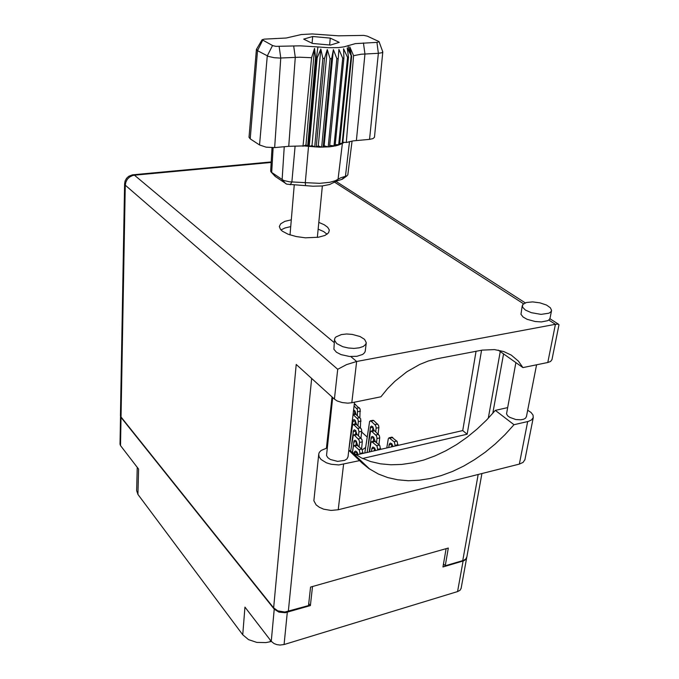 <?xml version="1.0" encoding="UTF-8"?>
<svg xmlns="http://www.w3.org/2000/svg" width="679" height="679" viewBox="0 0 679 679"><rect width="100%" height="100%" fill="white"/><g stroke="black" fill="none" stroke-linecap="round" stroke-linejoin="round"><path stroke-width="1.02" d="M330.698 415.353L330.011 415.565M329.374 421.396L330.002 421.761L330.792 414.614M328.424 436.122L327.643 437.166M327.49 438.532L328.025 439.72M329.604 425.394L328.891 425.775M328.398 430.282L329.009 430.809M365.514 447.665L362.34 449.727M270.352 640.102L270.208 641.723L265.947 642.623L256.84 642.402L248.539 639.584L242.726 634.755L244.915 607.077L271.261 641.282L274.257 609.114L278.933 612.119L285.273 612.738L310.422 605.583L312.527 586.537M120.531 445.577L119.988 444.253L120.497 416.032L121.049 417.398L120.531 445.577L138.626 469.07L137.956 494.363L136.615 490.696L137.226 467.245M326.786 444.949L327.507 443.412L327.125 441.859M446.061 548.691L442.946 566.94L463.85 560.803L465.938 559.369L466.685 557.603M461.168 588.167L459.98 590.272L457.587 591.545L284.06 644.524L280.003 645.05L276.854 644.617L274.01 643.531L271.261 641.282M348.777 450.287L362.348 463.273L368.977 468.586L378.39 474.018L387.768 477.592L397.758 479.815L408.24 480.698L419.087 480.265L430.172 478.534L441.392 475.546L452.613 471.362L463.732 466.023L474.629 459.615L485.205 452.206L495.356 443.862L504.989 434.679L514.011 424.748L528.347 421.413L531.504 419.987L533.304 417.568L533.023 415.073L531.054 412.518L527.685 410.218M336.691 343.532L342.844 346.706L348.302 347.988L354.022 348.378L359.267 347.843L363.35 346.443L365.743 344.372L366.253 342.539L364.564 339.33L360.04 336.504L352.206 334.374L346.553 334.009L341.367 334.56L335.901 336.937L334.951 338.049L334.492 340.171L336.691 343.532M334.467 339.542L333.864 349.244L336.487 352.24L341.062 354.591L349.49 356.433L356.865 356.271L362.696 354.413L364.665 352.647L365.26 351.001M525.419 310.082L531.309 312.713L541.053 314.343L548.946 313.223L551.034 311.737L551.552 310.184L550.346 307.757L546.476 305.083L539.907 302.826L532.608 301.883L526.361 302.503L522.737 304.523L522.465 307.044L525.419 310.082M522.253 305.677L520.946 314.267L523.076 317L527.108 319.3L535.145 321.54L541.401 321.948L547.783 320.649L549.387 319.495L550.041 318.128M291.266 219.826L284.807 221.379L280.656 223.815L279.358 226.557L280.503 229.409L282.388 231.174L288.185 234.238L296.205 236.547L305.363 237.777L318.434 237.26L324.952 235.435L328.678 232.693L329.298 229.969L327.736 227.278L324.265 224.732L318.833 222.381M280.97 229.935L285.002 227.94L290.688 226.633M318.171 229.179L323.594 231.547L327.125 234.213M526.429 416.651L525.453 418.264L523.501 419.283L520.751 419.8L515.819 419.52L509.717 417.356L507.671 415.803L506.534 413.884L515.904 362.654M347.996 456.814L346.961 458.936L344.694 460.396L337.667 461.389L330.401 459.505L327.872 457.739L326.497 455.533L332.668 397.538M551.976 359.59L550.61 361.449L547.775 362.518L555.43 324.307L558.223 324.104L558.987 324.876M466.846 556.941L465.777 558.995L463.672 560.336L445.237 565.76L448.276 548.063L310.524 587.097L308.504 605.6L284.849 612.042L277.787 610.828L273.595 607.849L296.214 364.496L334.399 399.099L337.701 369.3L346.519 364.64L356.67 361.474L351.773 402.749L347.818 403.156L342.174 402.596L337.14 400.907L334.399 399.099M337.701 369.3L125.292 185.18L121.032 417.016L120.421 415.684L124.588 183.899L125.292 185.18L125.853 182.116L127.355 179.298L129.638 177.041L132.439 175.606L134.434 175.199L334.136 342.589M498.174 350.118L522.932 367.619L518.383 361.152L511.253 355.1L503.699 351.527L494.473 349.617L482.217 350.075L436.894 358.767L428.347 361.007L419.698 364.445L406.933 371.71L394.906 381.242L387.565 388.66L380.936 396.765L351.773 402.749M527.693 421.574L519.325 464.122L523.085 462.441L524.952 459.573M507.502 407.672L495.356 410.388L486.504 420.131L477.031 429.128L467.033 437.284L456.611 444.533L445.865 450.771L434.891 455.949L423.798 459.989L412.705 462.84L401.73 464.444L390.977 464.776L380.588 463.808L370.675 461.508L361.355 457.901L348.802 450.058M519.325 464.122L338.21 509.785L331.046 510.455L323.637 509.148L319.385 507.306L316.159 504.887L313.893 500.729L318.68 454.497M359.624 460.608L338.829 464.954L331.165 464.275L326.429 462.823L321.057 459.505L319.122 456.848L318.714 454.141L319.325 452.426L321.184 450.406L327.125 447.936M375.725 431.81L376.132 427.617L375.546 425.394L370.878 421.005L369.597 421.438L364.835 453.003M374.129 430.528L372.788 426.726L371.506 426.056L370.505 426.887L368.391 443.769M378.144 434L378.857 427.295L378.509 425.309L373.764 420.539L372.856 420.309M373 426.989L372.499 430.783M395.178 446.044L394.389 442.046L389.101 437.76L388.303 438.727L386.792 447.962M393.039 446.527L391.758 443.752L390.264 443.09L389.237 444.27L388.736 447.52M397.936 445.407L397.156 441.418L391.749 437.174M391.91 443.93L391.486 446.892M357.417 415.327L357.451 409.513L354.082 405.974M355.889 413.995L355.142 411.185L353.632 409.768M359.836 417.5L360.142 408.953L354.744 404.149M354.888 410.761L354.48 414.088M358.529 435.808L358.936 431.386L358.351 429.145L353.844 424.774L352.605 424.91L348.887 449.32M356.984 434.433L355.669 430.503L354.379 429.782L353.479 430.461L351.646 443.973M361.007 438.091L361.703 431.055L361.355 429.052L355.762 423.985M355.923 430.834L355.465 434.535M377.753 450.033L376.972 446.01L371.744 441.664L370.929 442.784L369.512 451.925M375.657 450.516L374.596 447.97L372.907 447.037L371.905 448.225L371.43 451.484M380.563 449.396L379.773 445.373L374.443 441.07M374.604 447.987L374.222 450.848M360.057 454.098L359.412 450.253L354.311 445.619L353.343 446.604L352.299 453.64M357.994 454.565L357.137 452.299L355.626 451.034L354.514 451.705L354.048 453.827M362.909 453.445L362.119 449.388L356.848 445.025M357.018 452.121L356.679 454.871M357.969 425.419L358.351 421.141L357.901 419.181L353.063 414.521M356.424 424.061L355.125 420.301L354.124 419.639L353.072 420.148L351.34 432.336M360.413 427.643L360.736 418.85L355.244 413.927M355.397 420.649L354.964 424.154M376.556 442.369L376.981 438.031L376.387 435.774L371.702 431.301L370.547 431.377L367.059 452.494M374.952 441.061L373.603 437.098L372.262 436.385L371.345 437.055L369.215 451.993M379.001 444.609L379.748 437.692L379.391 435.672L374.63 430.826L373.637 430.537M373.789 437.327L373.263 441.333M359.115 446.51L359.531 441.936L359.064 439.907L354.421 435.214L353.326 435.052L350.491 451.917M357.544 445.11L356.229 441.002L355.151 440.264L354.073 440.781L352.248 453.589M361.61 448.853L362.34 441.588L361.983 439.551L357.222 434.602L356.297 434.348M356.458 441.316L355.983 445.22M374.502 137.209L373.06 138.609L369.52 139.339L378.398 53.335L361.109 54.252L353.547 55.644L346.282 142.531L353.063 140.859L369.52 139.339M339.695 143.422L342.386 143.379L351.366 56.077L347.198 47.903L348.488 57.138L347.597 57.367L343.608 48.786L343.922 58.046L342.759 58.199L338.94 49.372L338.21 58.598L336.835 58.666L333.397 49.618L331.624 58.75L330.096 58.725L327.261 49.525L324.486 58.496L322.873 58.386L320.819 49.075L317.178 57.851L315.574 57.664L314.538 48.404L311.576 57.673L299.694 57.18L279.756 58.021L274.257 57.707L268.536 56.45L257.358 50.602L256.552 49.16M335.248 144.661L339.559 144.746L348.488 57.138M317.933 46.944L328.602 47.742L338.244 47.581L343.973 46.843L355.363 43.651L377.456 42.319L379.052 41.58L367.339 36.123L363.749 35.393L338.532 35.834L312.17 33.95L301.298 34.51L286.232 37.982L264.377 39.102L262.111 39.755L272.78 45.646L275.929 46.376L300.245 45.799L317.933 46.944L316.456 57.766L305.304 182.643L319.724 183.372L329.739 182.328L335.418 180.682L340.671 177.839L346.833 175.886L347.869 174.749M329.697 145.416L335.112 145.985L343.922 58.046M308.504 146.341L319.385 147.148L329.561 146.8L338.21 58.598M315.574 57.664L307.646 146.24L305.974 144.873L303.903 145.866L308.495 146.341M303.903 145.866L288.779 146.341L295.28 57.299L293.668 45.9M279.128 46.52L280.767 57.987L274.698 147.564L266.16 147.165L259.573 144.992L267.28 55.907L272.5 45.51M262.646 40.409L257.511 50.687L250.228 138.839L249.015 137.243L256.416 49.516M351.102 56.213L342.114 143.541L339.559 144.746M347.597 57.367L338.685 145.051L335.112 145.985M342.759 58.199L333.983 146.197L329.561 146.8M347.037 175.785L342.309 179.222L336.326 181.098L329.646 184.476L322.228 185.953L312.943 186.241L286.81 184.221L275.258 176.481L271.422 172.381M342.81 142.191L344.363 142.344L342.386 143.379L338.074 179.256L333.355 182.719M272.016 147.666L270.666 171.15L271.057 172.042L283.584 180.47L289.458 181.76L305.304 182.643L305.533 185.639M353.547 55.644L349.761 46.851L351.366 56.077L347.92 45.637M302.97 146.316L311.576 57.673M382.684 51.587L382.107 52.673L378.398 53.335L376.904 42.353M132.863 174.749L134.434 175.199L271.167 162.468M271.201 161.908L132.422 174.817L128.721 176.285L126.549 178.322L125.123 180.945L124.588 183.899M270.208 641.723L271.337 641.375M137.956 494.363L242.726 634.755M121.049 417.398L274.257 609.114M331.259 404.209L331.878 404.769M361.618 432.014L367.127 437.055M308.724 603.563L310.422 605.583M495.356 410.388L514.011 424.748M548.793 320.038L555.43 324.307L356.67 361.474L350.763 356.526M522.932 367.619L547.775 362.518M121.032 417.016L273.595 607.849M445.237 565.76L443.446 564.003M481.589 350.169L467.194 434.237L362.586 458.461M359.327 459.216L358.393 459.437M326.438 448.089L332.056 396.977M476.098 351.213L462.696 430.554L355.991 455.032M355.134 455.227L354.192 455.439M462.696 430.554L467.194 434.237M374.74 441.019L374.85 439.984M354.014 454.158L353.886 455.151M344.363 142.344L346.282 142.531M333.397 49.618L324.163 145.858L328.22 146.919L336.835 58.666M324.163 145.858L323.179 147.156L331.624 58.75M327.261 49.525L318.239 145.909L321.693 147.165L330.096 58.725M318.239 145.909L316.261 147.029L324.486 58.496M320.819 49.075L312.026 145.544L314.708 146.936L322.873 58.386M274.698 147.564L288.779 146.341M250.228 138.839L259.573 144.992M312.026 145.544L309.2 146.426L317.178 57.851M330.512 45.077L339.279 42.336L330.266 38.083L312.663 36.505L303.674 39.144L312.501 43.456L330.512 45.077M342.708 143.176L351.697 55.924M305.974 144.873L314.538 48.404M312.068 43.244L312.663 36.505M329.612 44.992L330.266 38.083M287.268 612.331L284.06 644.524M457.587 591.545L463.053 561.075M523.517 303.759L334.424 182.04M462.772 560.65L478.211 474.485M488.294 418.272L500.245 351.578M311.619 378.458L288.286 611.482M343.582 464.334L338.21 509.785M374.961 424.63L377.694 424.036M376.107 428.16L378.84 427.566M371.099 421.175L373.815 420.59M370.242 427.889L372.949 427.303M394.075 441.698L396.833 441.07M395.254 445.322L398.021 444.694M390.035 438.091L392.793 437.471M389.101 444.906L391.842 444.278M356.662 408.283L359.352 407.723M357.774 411.729L360.464 411.16M354.234 404.709L355.643 404.412M353.445 411.33L354.845 411.033M357.774 428.364L360.541 427.762M358.919 431.929L361.686 431.326M353.954 424.867L356.713 424.273M353.139 431.632L355.889 431.029M376.65 445.662L379.459 445.017M377.838 449.311L380.639 448.675M372.661 442.004L375.462 441.375M371.769 448.861L374.562 448.225M358.953 449.685L361.805 449.031M360.133 453.368L362.985 452.715M355.015 445.976L357.858 445.339M354.166 452.876L357.001 452.231M357.213 418.179L359.938 417.593M358.334 421.684L361.067 421.099M353.445 414.776L356.169 414.198M352.647 421.464L355.363 420.887M375.793 434.984L378.559 434.373M376.964 438.583L379.722 437.963M371.871 431.437L374.63 430.826M370.997 438.218L373.747 437.607M358.351 438.863L361.16 438.244M359.514 442.487L362.323 441.859M354.472 435.264L357.273 434.653M353.649 442.097L356.441 441.469M363.418 42.93L364.937 53.972L356.424 140.468M273.153 147.649L271.659 172.551L275.394 176.582M285.884 183.771L282.133 179.714L284.263 146.732M341.724 179.409L345.399 176.37L349.541 141.529M295.102 146.053L291.885 181.853L290.272 184.739M461.134 588.379L466.626 558.002M366.21 343.175L365.226 351.298M551.484 310.838L549.99 318.392M526.386 416.855L536.58 364.818M347.962 457.052L354.54 402.18M551.934 359.811L559.012 324.74M558.367 324.129L549.888 318.689M525.223 302.859L335.833 181.318M466.804 557.179L481.929 473.552M492.818 413.324L503.563 353.92M533.304 417.568L524.884 459.904M352.757 452.969L369.749 469.121M370.327 420.853L373.043 420.267M389.194 437.743L391.953 437.132M354.294 404.243L354.922 404.115M353.19 424.536L355.949 423.942M371.837 441.647L374.638 441.019M354.2 445.619L357.044 444.983M353.08 414.385L355.431 413.884M371.073 431.097L373.823 430.494M353.691 434.925L356.483 434.305M317.373 237.429L322.355 185.936M289.984 234.892L294.27 184.773M347.86 174.826L352.078 141.02M382.786 52.011L374.494 137.319M379.069 41.665L382.786 51.876M262.111 39.755L256.458 49.312"/></g></svg>

